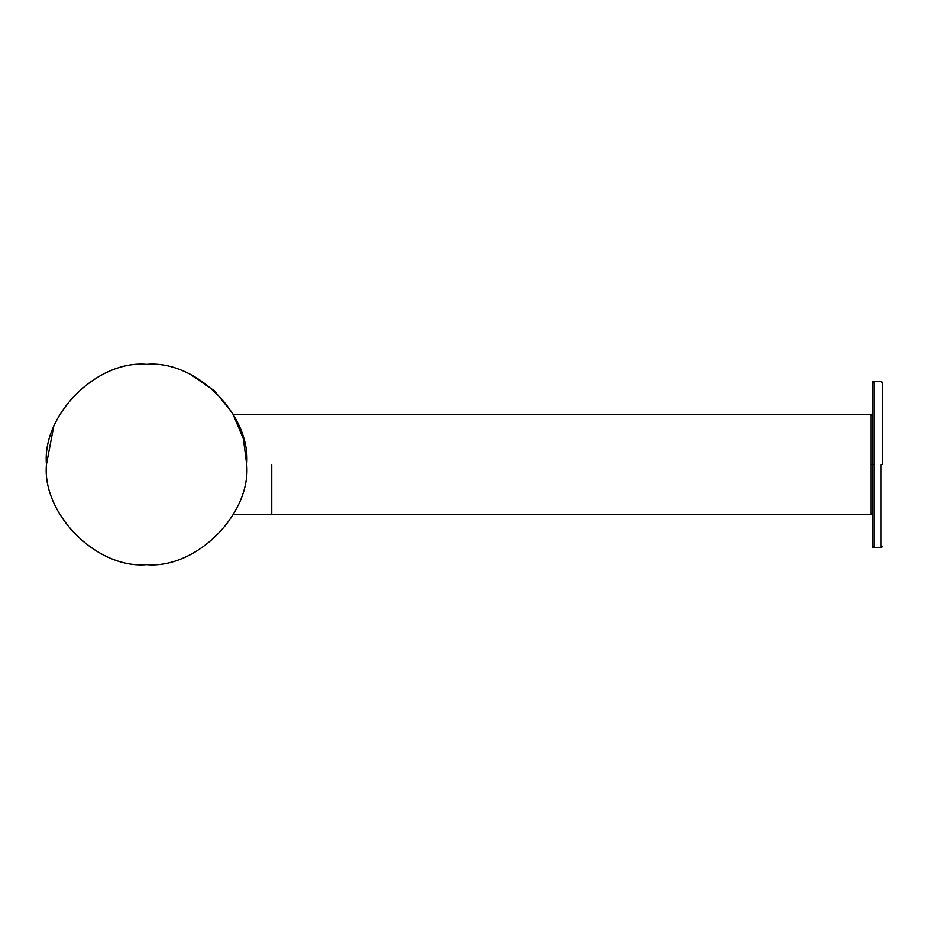 <?xml version="1.0" encoding="UTF-8"?>
<svg xmlns="http://www.w3.org/2000/svg" width="929" height="929" viewBox="0 0 929 929"><rect width="100%" height="100%" fill="white"/><g stroke="black" fill="none" stroke-linecap="round" stroke-linejoin="round"><path stroke-width="1.39" d="M871.03 464.5L871.03 414.439L871.03 514.561L871.03 464.5L872.54 464.5L872.54 381.238L872.54 415.937L871.03 414.427L233.295 414.439M882.55 464.5L882.55 382.736L882.55 464.5L881.052 464.5L881.052 547.762L881.052 464.5M246.719 464.5C251.19 414.961 196.124 359.895 146.585 364.365C97.046 359.895 41.968 414.961 46.45 464.5C41.968 514.039 97.046 569.105 146.585 564.635C196.124 569.105 251.19 514.039 246.719 464.5L243.363 438.813L232.564 413.184L214.39 390.83L190.77 374.642M53.476 427.642L46.45 464.5M874.038 464.5L874.038 381.238L874.038 547.762L874.038 464.5L872.54 464.5L872.54 547.762L872.54 546.264L874.038 547.762L881.052 547.762L882.55 546.264M271.744 464.5L271.744 514.561L271.744 464.5M872.54 382.76L874.038 381.238L881.052 381.238L882.55 382.736M872.54 513.063L871.03 514.573L233.295 514.561"/></g></svg>
